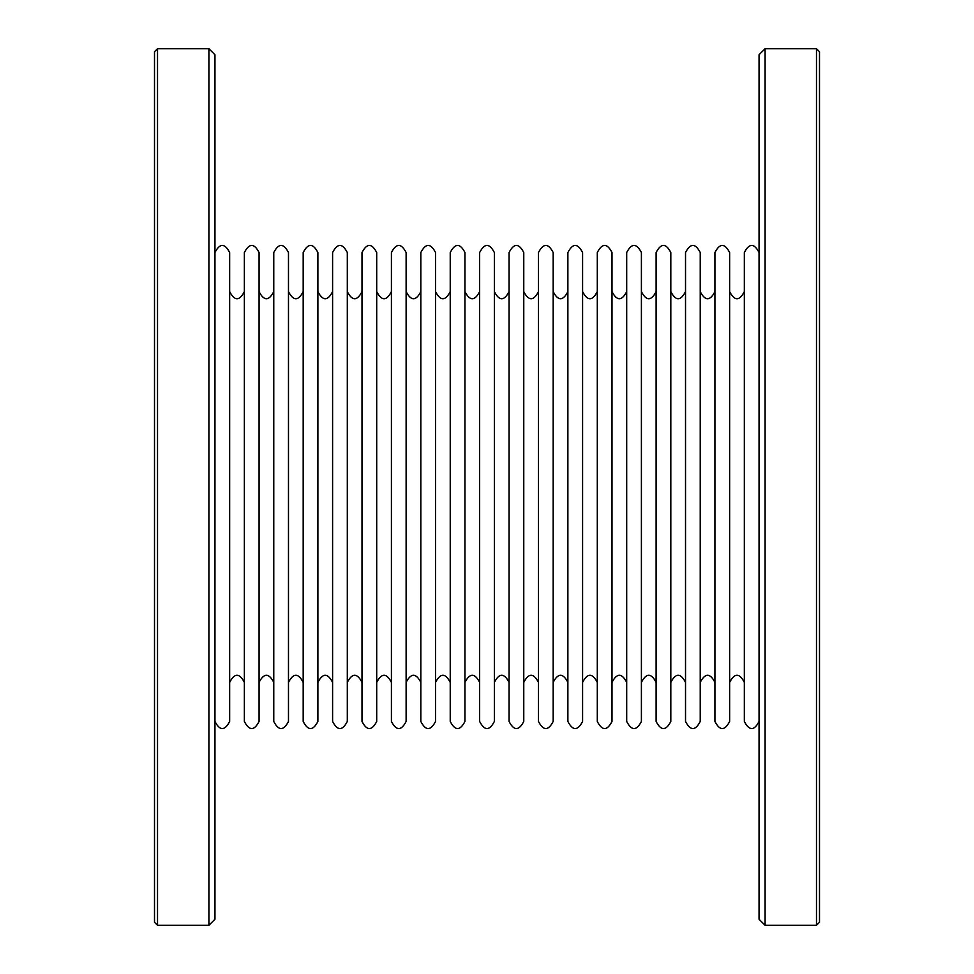 <?xml version="1.0" encoding="UTF-8"?>
<svg xmlns="http://www.w3.org/2000/svg" width="974" height="974" viewBox="0 0 974 974"><rect width="100%" height="100%" fill="white"/><g stroke="black" fill="none" stroke-linecap="round" stroke-linejoin="round"><path stroke-width="1.46" d="M759.05 721.466C754.144 730.938 749.25 730.938 744.343 721.466L744.343 252.534C749.25 243.05 754.144 243.05 759.05 252.534M729.636 721.466L729.636 252.534C724.741 243.05 719.835 243.05 714.928 252.534L714.928 721.466C719.835 730.938 724.741 730.938 729.636 721.466M700.233 721.466L700.233 252.534C695.326 243.05 690.42 243.05 685.526 252.534L685.526 721.466C690.42 730.938 695.326 730.938 700.233 721.466M670.818 721.466L670.818 252.534C665.912 243.05 661.017 243.05 656.111 252.534L656.111 721.466C661.017 730.938 665.912 730.938 670.818 721.466M641.403 721.466L641.403 252.534C636.509 243.05 631.602 243.05 626.696 252.534L626.696 721.466C631.602 730.938 636.509 730.938 641.403 721.466M612.001 721.466L612.001 252.534C607.094 243.05 602.188 243.05 597.293 252.534L597.293 721.466C602.188 730.938 607.094 730.938 612.001 721.466M582.586 721.466L582.586 252.534C577.679 243.05 572.785 243.05 567.879 252.534L567.879 721.466C572.785 730.938 577.679 730.938 582.586 721.466M553.171 721.466L553.171 252.534C548.277 243.05 543.37 243.05 538.464 252.534L538.464 721.466C543.37 730.938 548.277 730.938 553.171 721.466M523.769 721.466L523.769 252.534C518.862 243.05 513.955 243.05 509.061 252.534L509.061 721.466C513.955 730.938 518.862 730.938 523.769 721.466M494.354 721.466L494.354 252.534C489.447 243.05 484.553 243.05 479.646 252.534L479.646 721.466C484.553 730.938 489.447 730.938 494.354 721.466M464.939 721.466L464.939 252.534C460.045 243.05 455.138 243.05 450.232 252.534L450.232 721.466C455.138 730.938 460.045 730.938 464.939 721.466M435.536 721.466L435.536 252.534C430.63 243.05 425.723 243.05 420.829 252.534L420.829 721.466C425.723 730.938 430.63 730.938 435.536 721.466M406.121 721.466L406.121 252.534C401.215 243.05 396.321 243.05 391.414 252.534L391.414 721.466C396.321 730.938 401.215 730.938 406.121 721.466M376.707 721.466L376.707 252.534C371.812 243.05 366.906 243.05 361.999 252.534L361.999 721.466C366.906 730.938 371.812 730.938 376.707 721.466M347.304 721.466L347.304 252.534C342.398 243.05 337.491 243.05 332.597 252.534L332.597 721.466C337.491 730.938 342.398 730.938 347.304 721.466M317.889 721.466L317.889 252.534C312.983 243.05 308.088 243.05 303.182 252.534L303.182 721.466C308.088 730.938 312.983 730.938 317.889 721.466M288.474 721.466L288.474 252.534C283.58 243.05 278.674 243.05 273.767 252.534L273.767 721.466C278.674 730.938 283.58 730.938 288.474 721.466M259.072 721.466L259.072 252.534C254.165 243.05 249.259 243.05 244.364 252.534L244.364 721.466C249.259 730.938 254.165 730.938 259.072 721.466M214.95 721.466C219.856 730.938 224.75 730.938 229.657 721.466L229.657 252.534C224.75 243.05 219.856 243.05 214.95 252.534M729.636 682.372C734.542 672.9 739.436 672.9 744.343 682.372M729.636 291.628C734.542 301.112 739.436 301.112 744.343 291.628M700.233 682.372C705.127 672.9 710.034 672.9 714.928 682.372M700.233 291.628C705.127 301.112 710.034 301.112 714.928 291.628M670.818 682.372C675.712 672.9 680.619 672.9 685.526 682.372M670.818 291.628C675.712 301.112 680.619 301.112 685.526 291.628M641.403 682.372C646.31 672.9 651.204 672.9 656.111 682.372M641.403 291.628C646.31 301.112 651.204 301.112 656.111 291.628M612.001 682.372C616.895 672.9 621.802 672.9 626.696 682.372M612.001 291.628C616.895 301.112 621.802 301.112 626.696 291.628M582.586 682.372C587.48 672.9 592.387 672.9 597.293 682.372M582.586 291.628C587.48 301.112 592.387 301.112 597.293 291.628M553.171 682.372C558.078 672.9 562.972 672.9 567.879 682.372M553.171 291.628C558.078 301.112 562.972 301.112 567.879 291.628M523.769 682.372C528.663 672.9 533.569 672.9 538.464 682.372M523.769 291.628C528.663 301.112 533.569 301.112 538.464 291.628M494.354 682.372C499.26 672.9 504.155 672.9 509.061 682.372M494.354 291.628C499.26 301.112 504.155 301.112 509.061 291.628M464.939 682.372C469.845 672.9 474.74 672.9 479.646 682.372M464.939 291.628C469.845 301.112 474.74 301.112 479.646 291.628M435.536 682.372C440.431 672.9 445.337 672.9 450.232 682.372M435.536 291.628C440.431 301.112 445.337 301.112 450.232 291.628M406.121 682.372C411.028 672.9 415.922 672.9 420.829 682.372M406.121 291.628C411.028 301.112 415.922 301.112 420.829 291.628M376.707 682.372C381.613 672.9 386.52 672.9 391.414 682.372M376.707 291.628C381.613 301.112 386.52 301.112 391.414 291.628M347.304 682.372C352.198 672.9 357.105 672.9 361.999 682.372M347.304 291.628C352.198 301.112 357.105 301.112 361.999 291.628M317.889 682.372C322.796 672.9 327.69 672.9 332.597 682.372M317.889 291.628C322.796 301.112 327.69 301.112 332.597 291.628M288.474 682.372C293.381 672.9 298.288 672.9 303.182 682.372M288.474 291.628C293.381 301.112 298.288 301.112 303.182 291.628M259.072 682.372C263.966 672.9 268.873 672.9 273.767 682.372M259.072 291.628C263.966 301.112 268.873 301.112 273.767 291.628M229.657 682.372C234.564 672.9 239.458 672.9 244.364 682.372M229.657 291.628C234.564 301.112 239.458 301.112 244.364 291.628M214.95 919.249L214.95 54.751L208.911 48.7L208.911 925.3L214.95 919.249M157.52 48.7L157.52 925.3L154.501 922.281L154.501 51.719L157.52 48.7L208.911 48.7M157.52 925.3L208.911 925.3M819.499 922.281L819.499 51.719L816.48 48.7L816.48 925.3L819.499 922.281M765.089 48.7L765.089 925.3L759.05 919.249L759.05 54.751L765.089 48.7L816.48 48.7M765.089 925.3L816.48 925.3"/></g></svg>
